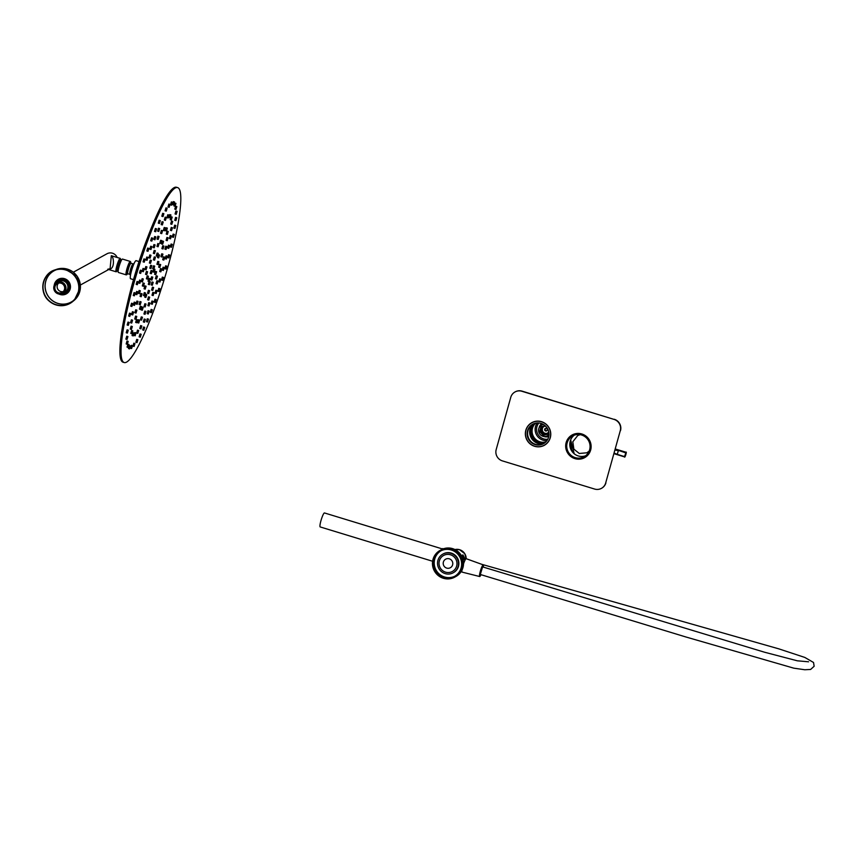 <?xml version="1.0" encoding="UTF-8"?>
<svg xmlns="http://www.w3.org/2000/svg" width="857" height="857" viewBox="0 0 857 857"><rect width="100%" height="100%" fill="white"/><g stroke="black" fill="none" stroke-linecap="round" stroke-linejoin="round"><path stroke-width="1.29" d="M543.413 424.461A6.106 5.956 -118.7 0 0 542.92 436.256A6.106 5.956 -118.7 0 0 548.469 435.099L548.951 433.385M546.348 428.339A1.382 1.35 61.3 0 1 546.038 431.017A1.382 1.35 61.3 0 1 544.859 428.864A1.382 1.35 61.3 0 1 546.348 428.339M543.734 426.24A4.103 4.006 61.3 0 0 544.195 433.942A4.103 4.006 61.3 0 0 548.244 432.86L548.523 432.024A3.792 3.707 61.3 0 1 541.635 430.375A3.792 3.707 61.3 0 1 545.716 426.261M543.852 426.518A3.792 3.707 -118.7 0 0 547.473 433.139M544.827 425.983A4.103 4.006 61.3 0 1 545.416 425.972M540.778 428.982L541.838 426.69M540.692 429.271L541.324 428.671L540.724 428.971M541.656 433.106L542.202 432.806L543.97 434.735L546.016 434.242M541.817 433.363L542.385 433.053M541.86 433.331L542.417 433.021M545.609 434.467L548.041 433.76M545.888 434.445L546.455 434.135M545.898 434.403L546.445 434.092M548.662 431.542L547.977 433.985L543.284 435.099L539.653 431.607L543.177 435.324L543.97 434.735M542.17 432.828L540.596 431.157L539.91 431.532L541.024 426.722L539.653 431.607M541.024 426.722L545.159 425.736M541.217 426.84L545.309 425.865M547.977 433.985L548.716 431.799M548.062 434.167L543.177 435.324M540.596 431.157L541.196 428.993M549.091 434.853L548.469 435.099M545.855 441.901A10.97 10.713 61.3 0 1 535.593 423.165M574.222 453.782L570.655 439.909M624.774 456.706L614.148 453.374M615.144 449.786L625.964 452.228C627.142 450.964 624.807 458.591 624.539 456.899L614.051 453.696M614.212 453.149L617.308 454.328L618.326 450.653L615.08 450.043M121.769 259.66L121.737 259.65A6.235 0.953 107 0 0 121.565 259.671A6.235 0.953 107 0 0 119.005 265.327A6.235 0.953 107 0 0 117.977 271.455A6.235 0.953 107 0 0 118.095 271.573L118.137 271.583M58.201 293.865A6.235 6.085 61.3 0 1 56.862 282.467A6.235 6.085 61.3 0 1 65.196 285.006A6.235 6.085 61.3 0 1 58.201 293.865M56.862 282.467L58.801 281.396A6.235 6.085 61.3 0 1 67.135 283.946A6.235 6.085 61.3 0 1 64.789 292.333L62.85 293.394M58.244 293.351A5.624 5.496 -118.7 0 0 65.089 286.72A5.624 5.496 -118.7 0 0 55.887 283.913A5.624 5.496 -118.7 0 0 58.244 293.351M58.415 292.762A5.013 4.896 61.3 0 1 57.333 283.592A5.013 4.896 61.3 0 1 64.039 285.638A5.013 4.896 61.3 0 1 58.415 292.762M73.327 272.205L107.007 253.758A7.317 7.145 61.3 0 1 117.12 257.421M55.234 283.774A7.317 7.145 61.3 0 1 68.067 283.431A7.317 7.145 61.3 0 1 60.868 294.069M107.746 269.227L110.092 268.755L111.314 255.729L112.138 255.9M117.216 270.523A7.017 1.071 -73 0 1 116.124 271.787A7.017 1.071 -73 0 1 116.991 265.284A7.017 1.071 -73 0 1 120.044 258.407A7.017 1.071 -73 0 1 120.226 258.375L111.399 255.772C113.81 256.511 115.042 268.916 109.342 269.162M120.226 258.375A7.017 1.071 -73 0 1 120.419 260.025M120.001 259.125L119.991 259.114A6.235 0.953 107 0 0 119.991 259.114A6.235 0.953 107 0 0 119.83 259.146A6.235 0.953 107 0 0 117.12 265.263A6.235 0.953 107 0 0 116.359 271.048L116.359 271.048A6.235 0.953 -73 0 1 117.13 265.263A6.235 0.953 -73 0 1 119.841 259.146A6.235 0.953 -73 0 1 120.001 259.125A6.235 0.953 -73 0 1 120.216 259.971M117.013 270.458A6.235 0.953 -73 0 1 116.359 271.048L116.359 271.048M63.204 291.605A5.013 4.896 61.3 0 1 58.565 283.131M117.977 271.455L117.591 270.705A5.624 0.857 -73 0 1 118.512 265.188A5.624 0.857 -73 0 1 120.837 260.078L121.565 259.671M120.762 260.132L119.787 259.832A5.485 0.836 107 0 0 117.377 264.834A5.485 0.836 107 0 0 116.584 270.33A5.485 0.836 107 0 0 116.723 270.309M54.516 284.803A8.099 7.906 61.3 0 1 67.317 280.464A8.099 7.906 61.3 0 1 59.615 294.122M54.195 285.467A8.324 8.12 61.3 0 1 67.66 280.443A8.324 8.12 61.3 0 1 58.887 294.026M72.652 301.257A18.211 17.783 61.3 0 1 47.21 298.729A18.211 17.783 61.3 0 1 54.912 270.169A18.211 17.783 61.3 0 1 72.652 301.257M124.222 362.543L123.065 362.2A91.453 14.001 -73 0 1 134.345 277.443A91.453 14.001 -73 0 1 174.078 187.672A91.453 14.001 -73 0 1 176.467 187.255L177.624 187.597A91.453 14.001 -73 0 1 164.308 279.157A91.453 14.001 -73 0 1 124.222 362.543A91.453 14.001 -73 0 1 135.502 277.797A91.453 14.001 -73 0 1 175.224 188.026A91.453 14.001 -73 0 1 177.624 187.597M155.449 257.25L154.249 256.907L153.403 259.821L154.56 260.164L155.449 257.25L154.592 260.164M151.839 265.616L150.639 265.274L149.793 268.177L150.95 268.53L151.839 265.616L150.95 268.53M148.411 276.222L147.222 275.879L146.365 278.782L147.522 279.136L148.411 276.222L147.522 279.136M146.086 286.217L144.887 285.874L144.04 288.788L145.197 289.13L146.086 286.217L145.229 289.13M145.486 292.933L144.287 292.591L143.44 295.504L144.597 295.847L145.486 292.933L144.629 295.847M146.761 294.572L145.572 294.23L144.726 297.133L145.872 297.486L146.761 294.572L145.872 297.486M149.589 290.684L148.4 290.341L147.543 293.244L148.7 293.597L149.589 290.684L148.7 293.597M153.199 282.317L152.01 281.974L151.153 284.888L152.31 285.242L153.199 282.317L152.353 285.231M156.627 271.723L155.438 271.369L154.581 274.283L155.738 274.636L156.627 271.723L155.781 274.626M158.952 261.717L157.763 261.374L156.906 264.277L158.063 264.631L158.952 261.717L158.063 264.631M159.552 255L158.363 254.658L157.517 257.561L158.663 257.914L159.552 255L158.663 257.914M158.995 243.859L157.806 243.517L156.96 246.42L158.106 246.773L158.995 243.859L158.106 246.773M155.374 250.747L154.185 250.405L153.339 253.318L154.485 253.661L155.374 250.747L154.485 253.661M151.41 260.442L150.221 260.1L149.375 263.003L150.521 263.356L151.41 260.442L150.521 263.356M147.586 271.765L146.386 271.423L145.54 274.326L146.697 274.679L147.586 271.765L146.729 274.668M144.351 283.356L143.151 283.014L142.305 285.917L143.462 286.27L144.351 283.356L143.462 286.27M142.101 293.812L140.902 293.469L140.055 296.372L141.201 296.726L142.101 293.812L141.201 296.726M141.105 301.878L139.916 301.525L139.059 304.439L140.216 304.792L141.105 301.878L140.248 304.781M141.491 306.57L140.291 306.228L139.445 309.141L140.602 309.484L141.491 306.57L140.602 309.484M143.205 307.342L142.005 306.988L141.159 309.902L142.316 310.255L143.205 307.342L142.316 310.255M146.044 304.074L144.844 303.732L143.997 306.645L145.154 306.999L146.044 304.074L145.154 306.999M149.654 297.186L148.465 296.843L147.618 299.757L148.764 300.1L149.654 297.186L148.764 300.1M153.628 287.491L152.428 287.149L151.582 290.062L152.728 290.416L153.628 287.491L152.728 290.416M157.452 276.168L156.263 275.825L155.417 278.739L156.563 279.093L157.452 276.168L156.563 279.093M160.688 264.588L159.498 264.235L158.652 267.148L159.798 267.502L160.688 264.588L159.798 267.502M162.937 254.122L161.748 253.779L160.902 256.693L162.048 257.046L162.937 254.122L162.048 257.046M163.933 246.066L162.744 245.723L161.887 248.626L163.044 248.98L163.933 246.066L163.044 248.98M163.548 241.363L162.359 241.021L161.502 243.934L162.659 244.277L163.548 241.363L162.659 244.277M162.584 230.704L161.384 230.362L160.538 233.275L161.694 233.629L162.584 230.704L161.727 233.618M159.07 236.532L157.881 236.189L157.035 239.092L158.181 239.446L159.07 236.532L158.181 239.446M155.117 244.909L153.928 244.566L153.082 247.469L154.228 247.823L155.117 244.909L154.228 247.823M150.993 255.268L149.793 254.925L148.947 257.828L150.104 258.182L150.993 255.268L150.104 258.182M146.965 266.891L145.776 266.548L144.919 269.462L146.076 269.816L146.965 266.891L146.076 269.816M143.312 279.007L142.123 278.664L141.276 281.578L142.423 281.921L143.312 279.007L142.423 281.921M140.302 290.78L139.102 290.437L138.256 293.34L139.402 293.694L140.302 290.78L139.445 293.683M138.106 301.407L136.916 301.053L136.07 303.967L137.216 304.321L138.106 301.407L137.216 304.321M136.906 310.159L135.706 309.816L134.86 312.719L136.017 313.073L136.906 310.159L136.017 313.073M136.766 316.447L135.567 316.104L134.72 319.008L135.867 319.361L136.766 316.447L135.909 319.35M137.698 319.843L136.499 319.49L135.652 322.403L136.809 322.757L137.698 319.843L136.809 322.757M139.637 320.111L138.448 319.757L137.591 322.671L138.748 323.025L139.637 320.111L138.748 323.025M142.455 317.229L141.266 316.886L140.419 319.79L141.566 320.143L142.455 317.229L141.566 320.143M145.969 311.402L144.769 311.059L143.922 313.973L145.069 314.315L145.969 311.402L145.069 314.315M149.911 303.024L148.722 302.682L147.875 305.595L149.022 305.949L149.911 303.024L149.022 305.949M154.046 292.676L152.857 292.323L152 295.237L153.157 295.59L154.046 292.676L153.157 295.59M158.074 281.042L156.885 280.7L156.028 283.603L157.185 283.956L158.074 281.042L157.227 283.946M161.716 268.927L160.527 268.584L159.681 271.498L160.827 271.84L161.716 268.927L160.87 271.84M164.737 257.164L163.548 256.811L162.701 259.725L163.848 260.078L164.737 257.164L163.848 260.078M166.933 246.537L165.733 246.195L164.887 249.098L166.033 249.451L166.933 246.537L166.033 249.451M168.133 237.785L166.944 237.432L166.087 240.346L167.244 240.699L168.133 237.785L167.244 240.699M168.272 231.497L167.083 231.144L166.237 234.057L167.383 234.411L168.272 231.497L167.383 234.411M167.34 228.101L166.151 227.758L165.305 230.662L166.451 231.015L167.34 228.101L166.494 231.004M166.354 217.453L165.165 217.11L164.319 220.013L165.465 220.367L166.354 217.453L165.465 220.367M163.216 222.006L162.027 221.663L161.17 224.577L162.327 224.93L163.216 222.006L162.369 224.92M159.67 228.562L158.47 228.219L157.624 231.133L158.781 231.486L159.67 228.562L158.781 231.486M155.845 236.864L154.646 236.521L153.799 239.435L154.946 239.789L155.845 236.864L154.946 239.789M151.893 246.591L150.693 246.248L149.846 249.162L150.993 249.505L151.893 246.591L150.993 249.505M147.961 257.368L146.761 257.025L145.915 259.939L147.072 260.292L147.961 257.368L147.072 260.292M144.201 268.787L143.012 268.445L142.166 271.348L143.312 271.701L144.201 268.787L143.355 271.701M140.773 280.4L139.573 280.057L138.727 282.971L139.884 283.324L140.773 280.4L139.884 283.324M137.784 291.776L136.595 291.423L135.749 294.337L136.895 294.69L137.784 291.776L136.895 294.69M135.374 302.457L134.174 302.114L133.328 305.017L134.485 305.371L135.374 302.457L134.517 305.36M133.617 312.044L132.417 311.702L131.571 314.605L132.728 314.958L133.617 312.044L132.728 314.958M132.578 320.175L131.389 319.822L130.543 322.735L131.689 323.089L132.578 320.175L131.732 323.078M132.321 326.517L131.121 326.174L130.275 329.088L131.432 329.442L132.321 326.517L131.432 329.442M132.824 330.856L131.635 330.502L130.789 333.416L131.935 333.769L132.824 330.856L131.935 333.769M134.099 332.998L132.899 332.655L132.053 335.558L133.21 335.912L134.099 332.998L133.21 335.912M136.07 332.87L134.881 332.527L134.024 335.441L135.181 335.794L136.07 332.87L135.181 335.794M138.684 330.481L137.484 330.138L136.638 333.052L137.795 333.405L138.684 330.481L137.795 333.405M141.823 325.928L140.623 325.585L139.777 328.488L140.934 328.842L141.823 325.928L140.934 328.842M145.369 319.372L144.18 319.029L143.323 321.932L144.479 322.286L145.369 319.372L144.479 322.286M149.193 311.07L148.004 310.727L147.158 313.63L148.304 313.983L149.193 311.07L148.304 313.983M153.146 301.343L151.957 301L151.111 303.903L152.257 304.256L153.146 301.343L152.3 304.256M157.077 290.566L155.888 290.223L155.031 293.126L156.188 293.48L157.077 290.566L156.188 293.48M160.827 279.146L159.638 278.804L158.791 281.717L159.938 282.06L160.827 279.146L159.938 282.06M164.265 267.534L163.076 267.191L162.219 270.094L163.376 270.448L164.265 267.534L163.376 270.448M167.244 256.168L166.054 255.825L165.208 258.728L166.354 259.082L167.244 256.168L166.354 259.082M169.665 245.477L168.475 245.134L167.618 248.048L168.775 248.401L169.665 245.477L168.775 248.401M171.421 235.889L170.232 235.546L169.375 238.46L170.532 238.814L171.421 235.889L170.532 238.814M172.45 227.769L171.261 227.426L170.414 230.329L171.561 230.683L172.45 227.769L171.561 230.683M172.718 221.417L171.529 221.074L170.682 223.977L171.829 224.33L172.718 221.417L171.829 224.33M172.203 217.089L171.014 216.746L170.168 219.649L171.314 220.003L172.203 217.089L171.314 220.003M170.939 214.946L169.75 214.593L168.893 217.507L170.05 217.86L170.939 214.946L170.05 217.86M170.05 204.405L168.85 204.062L168.004 206.965L169.161 207.319L170.05 204.405L169.161 207.319M167.136 208.23L165.937 207.876L165.09 210.79L166.247 211.143L167.136 208.23L166.279 211.133M163.858 213.661L162.669 213.318L161.812 216.232L162.969 216.575L163.858 213.661L163.012 216.575M160.302 220.592L159.113 220.238L158.266 223.152L159.413 223.506L160.302 220.592L159.413 223.506M156.563 228.83L155.363 228.476L154.517 231.39L155.674 231.744L156.563 228.83L155.674 231.744M152.717 238.171L151.528 237.828L150.671 240.742L151.828 241.096L152.717 238.171L151.871 241.085M148.872 248.412L147.672 248.059L146.826 250.972L147.982 251.326L148.872 248.412L148.015 251.315M145.112 259.264L143.912 258.921L143.065 261.835L144.222 262.188L145.112 259.264L144.255 262.178M141.534 270.491L140.334 270.148L139.487 273.051L140.644 273.404L141.534 270.491L140.677 273.394M138.223 281.803L137.034 281.45L136.177 284.363L137.334 284.717L138.223 281.803L137.334 284.717M135.267 292.912L134.078 292.569L133.231 295.483L134.378 295.826L135.267 292.912L134.378 295.826M132.739 303.56L131.549 303.217L130.692 306.131L131.849 306.474L132.739 303.56L131.892 306.474M130.692 313.48L129.503 313.137L128.657 316.051L129.803 316.404L130.692 313.48L129.803 316.404M129.193 322.436L128.004 322.082L127.147 324.996L128.304 325.349L129.193 322.436L128.304 325.349M128.261 330.181L127.072 329.838L126.215 332.752L127.372 333.105L128.261 330.181L127.372 333.105M127.929 336.555L126.74 336.212L125.883 339.115L127.04 339.468L127.929 336.555L127.04 339.468M128.196 341.386L127.007 341.043L126.161 343.946L127.307 344.3L128.196 341.386L127.307 344.3M129.075 344.557L127.875 344.203L127.029 347.117L128.175 347.471L129.075 344.557L128.175 347.471M130.521 345.982L129.321 345.639L128.475 348.542L129.632 348.895L130.521 345.982L129.632 348.895M132.503 345.639L131.314 345.296L130.468 348.199L131.614 348.553L132.503 345.639L131.614 348.553M134.988 343.528L133.799 343.186L132.942 346.099L134.099 346.453L134.988 343.528L134.142 346.442M137.902 339.715L136.713 339.372L135.856 342.275L137.013 342.629L137.902 339.715L137.013 342.629M141.18 334.273L139.98 333.93L139.134 336.833L140.291 337.187L141.18 334.273L140.291 337.187M144.726 327.353L143.537 327.01L142.69 329.913L143.837 330.266L144.726 327.353L143.837 330.266M148.475 319.115L147.286 318.772L146.429 321.675L147.586 322.028L148.475 319.115L147.586 322.028M152.321 309.763L151.132 309.42L150.275 312.323L151.432 312.676L152.321 309.763L151.432 312.676M156.167 299.532L154.978 299.189L154.131 302.093L155.278 302.446L156.167 299.532L155.278 302.446M159.927 288.67L158.738 288.327L157.892 291.23L159.038 291.584L159.927 288.67L159.038 291.584M163.505 277.443L162.316 277.1L161.459 280.014L162.616 280.368L163.505 277.443L162.616 280.368M166.815 266.141L165.615 265.799L164.769 268.702L165.926 269.055L166.815 266.141L165.958 269.044M169.772 255.022L168.572 254.679L167.726 257.593L168.872 257.936L169.772 255.022L168.872 257.936M172.3 244.374L171.1 244.031L170.254 246.934L171.411 247.287L172.3 244.374L171.411 247.287M174.335 234.454L173.146 234.111L172.3 237.014L173.446 237.368L174.335 234.454L173.446 237.368M175.846 225.509L174.657 225.166L173.8 228.069L174.957 228.423L175.846 225.509L174.957 228.423M176.778 217.753L175.578 217.41L174.732 220.313L175.889 220.667L176.778 217.753L175.921 220.667M177.11 211.379L175.921 211.036L175.064 213.95L176.221 214.304L177.11 211.379L176.221 214.304M176.842 206.558L175.642 206.205L174.796 209.119L175.953 209.472L176.842 206.558L175.953 209.472M175.964 203.388L174.774 203.045L173.928 205.948L175.074 206.301L175.964 203.388L175.074 206.301M174.517 201.952L173.328 201.609L172.471 204.523L173.628 204.866L174.517 201.952L173.671 204.866M172.525 202.295L171.336 201.952L170.489 204.866L171.636 205.209L172.525 202.295L171.636 205.209M168.968 215.064L167.768 214.721L166.922 217.624L168.079 217.978L168.968 215.064L168.079 217.978M165.401 227.833L164.212 227.491L163.355 230.394L164.512 230.747L165.401 227.833L164.512 230.747M161.834 240.603L160.645 240.26L159.788 243.163L160.945 243.517L161.834 240.603L160.945 243.517M158.266 253.372L157.077 253.019L156.231 255.932L157.377 256.286L158.266 253.372L157.377 256.286M152.257 270.791L151.068 270.448L150.221 273.362L151.368 273.704L152.257 270.791L151.368 273.704M150.071 278.632L148.882 278.279L148.025 281.192L149.182 281.546L150.071 278.632L149.182 281.546M149.075 281.514L148.293 284.363L149.439 284.717L150.329 281.803L149.439 284.717M152.782 277.143L151.582 276.8L150.736 279.714L151.893 280.057L152.782 277.143L151.925 280.057M153.714 269.023L152.921 271.873L154.078 272.226L154.967 269.312L154.11 272.215M154.71 266.131L153.51 265.788L152.664 268.702L153.821 269.055L154.71 266.131L153.853 269.044M154.185 267.887L154.346 267.298L154.185 267.887M154.442 271.058L154.614 270.48L154.442 271.058M152.257 278.889L152.417 278.311L152.257 278.889M149.804 283.549L149.975 282.971L149.804 283.549M149.547 280.378L149.718 279.789L149.547 280.378M151.732 272.537L151.903 271.958L151.732 272.537M157.742 255.118L157.913 254.529L157.742 255.118M161.309 242.349L161.48 241.77L161.309 242.349M164.876 229.58L165.047 229.001L164.876 229.58M168.443 216.81L168.604 216.232L168.443 216.81M172 204.041L172.171 203.463L172 204.041M173.992 203.698L174.164 203.12L173.992 203.698M175.439 205.134L175.61 204.555L175.439 205.134M176.306 208.305L176.478 207.715L176.306 208.305M176.585 213.136L176.756 212.547L176.585 213.136M176.253 219.499L176.424 218.921L176.253 219.499M175.321 227.255L175.492 226.677L175.321 227.255M173.81 236.2L173.982 235.621L173.81 236.2M171.775 246.12L171.936 245.541L171.775 246.12M169.236 256.768L169.407 256.189L169.236 256.768M166.29 267.887L166.462 267.309L166.29 267.887M162.98 279.2L163.151 278.611L162.98 279.2M159.402 290.416L159.573 289.837L159.402 290.416M155.642 301.278L155.813 300.7L155.642 301.278M151.796 311.509L151.968 310.93L151.796 311.509M147.95 320.861L148.122 320.282L147.95 320.861M144.201 329.099L144.372 328.52L144.201 329.099M140.655 336.019L140.827 335.441L140.655 336.019M137.377 341.461L137.549 340.882L137.377 341.461M134.463 345.285L134.635 344.696L134.463 345.285M131.978 347.385L132.149 346.806L131.978 347.385M129.996 347.728L130.157 347.149L129.996 347.728M128.539 346.303L128.711 345.714L128.539 346.303M127.672 343.132L127.843 342.554L127.672 343.132M127.404 338.301L127.575 337.722L127.404 338.301M127.736 331.938L127.907 331.348L127.736 331.938M128.668 324.182L128.839 323.592L128.668 324.182M130.168 315.237L130.339 314.648L130.168 315.237M132.214 305.306L132.385 304.728L132.214 305.306M134.742 294.658L134.913 294.08L134.742 294.658M137.698 283.549L137.87 282.96L137.698 283.549M141.009 272.237L141.18 271.658L141.009 272.237M144.587 261.021L144.747 260.432L144.587 261.021M148.336 250.158L148.507 249.569L148.336 250.158M152.192 239.928L152.364 239.339L152.192 239.928M156.038 230.576L156.21 229.997L156.038 230.576M159.777 222.338L159.948 221.749L159.777 222.338M163.333 215.407L163.505 214.828L163.333 215.407M166.612 209.976L166.772 209.387L166.612 209.976M169.525 206.151L169.686 205.573L169.525 206.151M170.414 216.692L170.586 216.103L170.414 216.692M171.679 218.835L171.85 218.256L171.679 218.835M172.193 223.163L172.364 222.584L172.193 223.163M171.925 229.515L172.096 228.937L171.925 229.515M170.897 237.646L171.068 237.057L170.897 237.646M169.14 247.234L169.311 246.645L169.14 247.234M166.719 257.914L166.89 257.336L166.719 257.914M163.741 269.28L163.912 268.702L163.741 269.28M160.302 280.892L160.473 280.314L160.302 280.892M156.552 292.312L156.724 291.734L156.552 292.312M152.621 303.089L152.792 302.51L152.621 303.089M148.668 312.816L148.839 312.237L148.668 312.816M144.844 321.118L145.015 320.539L144.844 321.118M141.298 327.674L141.459 327.095L141.298 327.674M138.159 332.237L138.32 331.648L138.159 332.237M135.545 334.626L135.717 334.037L135.545 334.626M133.574 334.744L133.735 334.166L133.574 334.744M132.299 332.602L132.471 332.023L132.299 332.602M131.796 328.274L131.957 327.685L131.796 328.274M132.053 321.921L132.224 321.332L132.053 321.921M133.092 313.791L133.253 313.212L133.092 313.791M134.849 304.203L135.02 303.624L134.849 304.203M137.259 293.523L137.431 292.933L137.259 293.523M140.248 282.157L140.419 281.567L140.248 282.157M143.676 270.533L143.847 269.955L143.676 270.533M147.436 259.125L147.608 258.535L147.436 259.125M151.357 248.337L151.528 247.759L151.357 248.337M155.31 238.61L155.481 238.032L155.31 238.61M159.145 230.319L159.306 229.73L159.145 230.319M162.691 223.763L162.862 223.174L162.691 223.763M165.83 219.199L166.001 218.621L165.83 219.199M166.815 229.847L166.986 229.269L166.815 229.847M167.747 233.243L167.918 232.654L167.747 233.243M167.608 239.531L167.779 238.942L167.608 239.531M166.397 248.284L166.569 247.705L166.397 248.284M164.212 258.91L164.383 258.321L164.212 258.91M161.191 270.673L161.362 270.094L161.191 270.673M157.549 282.789L157.72 282.21L157.549 282.789M153.521 294.422L153.692 293.833L153.521 294.422M149.386 304.781L149.557 304.192L149.386 304.781M145.433 313.148L145.604 312.569L145.433 313.148M141.93 318.975L142.101 318.397L141.93 318.975M139.113 321.857L139.284 321.268L139.113 321.857M137.163 321.589L137.334 321L137.163 321.589M136.231 318.193L136.402 317.615L136.231 318.193M136.381 311.905L136.552 311.327L136.381 311.905M137.581 303.153L137.752 302.564L137.581 303.153M139.766 292.526L139.937 291.948L139.766 292.526M142.787 280.753L142.958 280.175L142.787 280.753M146.44 268.648L146.611 268.059L146.44 268.648M150.468 257.014L150.639 256.436L150.468 257.014M154.592 246.655L154.763 246.077L154.592 246.655M158.545 238.278L158.716 237.7L158.545 238.278M162.059 232.461L162.219 231.872L162.059 232.461M163.023 243.109L163.194 242.531L163.023 243.109M163.408 247.812L163.58 247.234L163.408 247.812M162.412 255.879L162.584 255.29L162.412 255.879M160.163 266.334L160.334 265.756L160.163 266.334M156.927 277.925L157.099 277.336L156.927 277.925M153.092 289.248L153.264 288.659L153.092 289.248M149.129 298.932L149.3 298.354L149.129 298.932M145.519 305.831L145.679 305.242L145.519 305.831M142.68 309.088L142.84 308.509L142.68 309.088M140.966 308.316L141.126 307.738L140.966 308.316M140.58 303.624L140.752 303.046L140.58 303.624M141.566 295.558L141.737 294.979L141.566 295.558M143.815 285.102L143.987 284.524L143.815 285.102M147.061 273.512L147.222 272.933L147.061 273.512M150.886 262.188L151.057 261.61L150.886 262.188M154.849 252.494L155.021 251.915L154.849 252.494M158.47 245.605L158.641 245.027L158.47 245.605M159.027 256.746L159.198 256.168L159.027 256.746M158.427 263.463L158.599 262.885L158.427 263.463M156.103 273.469L156.274 272.88L156.103 273.469M152.675 284.063L152.846 283.485L152.675 284.063M149.064 292.43L149.236 291.851L149.064 292.43M146.236 296.318L146.408 295.74L146.236 296.318M144.962 294.679L145.122 294.101L144.962 294.679M145.561 287.963L145.733 287.384L145.561 287.963M147.886 277.968L148.057 277.389L147.886 277.968M151.314 267.363L151.485 266.784L151.314 267.363M154.924 258.996L155.085 258.418L154.924 258.996M133.488 279.639L130.585 278.75A9.448 1.446 -73 0 1 131.957 269.291A9.448 1.446 -73 0 1 136.102 260.667L139.005 261.556M129.91 274.401A5.485 0.836 -73 0 1 129.814 274.315A5.485 0.836 -73 0 1 130.468 269.73A5.485 0.836 -73 0 1 132.985 263.913A5.485 0.836 -73 0 1 133.114 263.902M130.307 261.449A7.017 1.071 -73 0 0 126.922 268.894A7.017 1.071 -73 0 0 126.215 274.861L118.373 272.472A7.017 1.071 -73 0 1 119.091 266.506A7.017 1.071 -73 0 1 122.465 259.06L130.307 261.449L130.746 262.338A6.824 1.039 -73 0 0 129.482 262.917A6.824 1.039 -73 0 0 127.232 268.959A6.824 1.039 -73 0 0 127.082 274.369L127.532 273.769A5.87 0.9 -73 0 1 127.768 268.969A5.87 0.9 -73 0 1 130.778 263.078L130.746 262.338M432.614 561.26L320.186 526.937A7.317 1.125 -73 0 1 321.257 519.621A7.317 1.125 -73 0 1 324.46 512.947L442.223 548.887M454.735 577.147L455.892 576.515A15.244 14.88 -118.7 0 0 461.623 555.989A15.244 14.88 -118.7 0 0 441.248 549.776L440.091 550.408A15.244 14.88 -118.7 0 0 436.984 574.426A15.244 14.88 -118.7 0 0 460.466 556.622A15.244 14.88 -118.7 0 0 440.091 550.408M441.73 569.851A9.148 8.934 -118.7 0 0 455.828 559.171A9.148 8.934 -118.7 0 0 443.594 555.432A9.148 8.934 -118.7 0 0 441.73 569.851M440.691 570.912A10.67 10.413 -118.7 0 0 457.124 558.453A10.67 10.413 -118.7 0 0 442.865 554.104A10.67 10.413 -118.7 0 0 440.691 570.912M453.117 572.819L453.557 572.583A10.67 10.413 -118.7 0 0 457.563 558.218A10.67 10.413 -118.7 0 0 443.305 553.858L442.865 554.104M440.969 550.805A14.483 14.14 -118.7 0 0 438.516 573.344A14.483 14.14 -118.7 0 0 454.874 576.183M437.498 573.901A14.483 14.14 -118.7 0 0 459.813 556.986A14.483 14.14 -118.7 0 0 440.455 551.072A14.483 14.14 -118.7 0 0 437.498 573.901M481.677 564.292L778.788 648.845L804.819 657.437L813.529 662.482L814.15 666.264L810.626 669.456L804.755 669.746L793.775 668.16L685.546 636.88L480.306 574.479L482.62 566.895L764.648 652.252L797.342 660.811L808.59 661.797M463.53 563.885A7.017 1.071 -73 0 1 466.026 558.743A7.017 1.071 -73 0 1 466.219 558.71L483.241 564.859A6.095 0.932 -73 0 1 483.294 567.098M480.981 574.683A6.095 0.932 -73 0 1 479.684 576.525L462.127 572.122A7.017 1.071 -73 0 1 461.955 570.194M479.684 576.525A6.095 0.932 -73 0 1 480.423 570.891A6.095 0.932 -73 0 1 483.069 564.892A6.095 0.932 -73 0 1 483.241 564.859M443.369 548.823L442.737 548.598A7.745 1.189 107 0 0 441.816 549.476M452.603 564.87A4.874 4.767 61.3 0 1 445.029 567.205A4.874 4.767 61.3 0 1 445.651 559.182A4.874 4.767 61.3 0 1 452.603 564.87M463.337 558.828L465.683 559.075M456.631 566.102A9.148 8.934 61.3 0 1 440.166 567.752A9.148 8.934 61.3 0 1 453.546 556.429A9.148 8.934 61.3 0 1 456.631 566.102M465.308 559.417L462.919 554.843L463.348 558.828M581.796 434.124A12.801 12.501 -118.7 0 0 567.43 452.314A12.801 12.501 -118.7 0 0 590.88 445.062A12.801 12.501 -118.7 0 0 581.796 434.124M585.567 455.785A11.891 11.612 61.3 0 1 574.276 435.163M575.24 457.627A11.891 11.612 61.3 0 1 572.69 435.881A11.891 11.612 61.3 0 1 589.991 445.147A11.891 11.612 61.3 0 1 575.24 457.627M570.312 443.133C569.98 446.904 571.158 450.139 573.858 452.839L571.683 449.989L570.516 442.008M541.463 421.805A12.801 12.501 -118.7 0 0 525.577 435.249A12.801 12.501 -118.7 0 0 544.206 445.222A12.801 12.501 -118.7 0 0 541.463 421.805M532.947 424.108A11.13 10.862 -118.7 0 0 535.561 444.333A11.13 10.862 -118.7 0 0 543.638 443.626M535.1 444.59A11.13 10.862 61.3 0 1 532.711 424.236A11.13 10.862 61.3 0 1 548.909 432.903A11.13 10.862 61.3 0 1 535.1 444.59M535.357 423.219A10.916 10.659 -118.7 0 0 545.684 442.073M535.014 423.304A10.916 10.659 -118.7 0 0 545.427 442.308M532.315 424.504A11.891 11.612 -118.7 0 0 542.963 443.937M605.685 482.973L620.264 430.75A9.148 8.934 -118.7 0 0 614.051 419.405L521.849 391.263A9.148 8.934 -118.7 0 0 510.772 397.327L496.192 449.561A9.148 8.934 -118.7 0 0 502.406 460.895L594.608 489.047A9.148 8.934 -118.7 0 0 605.685 482.973L620.264 430.75M605.91 482.855A9.148 8.934 61.3 0 1 601.55 488.297M515.143 391.885A9.148 8.934 61.3 0 1 522.074 391.135L521.849 391.263M614.051 419.405L522.074 391.135M614.287 419.277A9.148 8.934 61.3 0 1 620.5 430.621M531.951 422.565A12.951 12.651 -118.7 0 0 526.841 428.007M537.06 446.668A12.951 12.651 -118.7 0 0 544.399 445.297M584.742 457.606A12.951 12.651 61.3 0 1 577.404 458.977M567.184 440.327A12.951 12.651 61.3 0 1 572.294 434.885M541.506 421.665A12.951 12.651 -118.7 0 0 526.969 440.07A12.951 12.651 -118.7 0 0 550.687 432.731A12.951 12.651 -118.7 0 0 541.506 421.665M581.839 433.974A12.951 12.651 61.3 0 1 584.624 457.67A12.951 12.651 61.3 0 1 567.302 452.389A12.951 12.651 61.3 0 1 581.839 433.974M548.759 435.238A6.245 6.095 61.3 0 1 548.609 435.313L547.055 436.009M548.737 436.534A7.456 7.285 61.3 0 1 543.874 436.459M539.107 427.772A7.456 7.285 61.3 0 1 541.678 423.626M541.206 425.34L542.631 424.397A6.245 6.095 61.3 0 1 542.952 424.204M538.882 422.983A9.877 9.641 -118.7 0 0 547.784 439.234M537.232 422.94A11.098 10.841 -118.7 0 0 546.927 440.648M617.265 454.574L624.507 456.524L625.878 452.914L624.849 456.577L625.878 452.914L618.433 450.375M57.848 280.71A7.445 7.274 61.3 0 1 68.142 281.685A7.445 7.274 61.3 0 1 67.424 292.098L66.193 292.944A7.445 7.263 61.3 0 1 64.939 293.469A7.445 7.263 -118.7 0 0 69.91 287.116M65.957 279.896A7.445 7.263 -118.7 0 0 57.88 280.689A7.445 7.263 61.3 0 1 59.058 279.885M59.047 279.885C66.225 275.418 74.131 286.934 67.424 292.098A7.445 7.274 61.3 0 1 64.864 293.512M56.348 269.751A17.815 17.397 -118.7 0 0 49.085 297.368A17.815 17.397 -118.7 0 0 73.295 300.678M72.899 301.032A17.879 17.451 61.3 0 1 48.87 297.208A17.879 17.451 61.3 0 1 55.834 269.88M72.77 301.396A18.393 17.965 -118.7 0 0 66.76 270.169A18.393 17.965 -118.7 0 0 43.182 290.512A18.393 17.965 -118.7 0 0 72.77 301.396M49.01 273.276A18.458 18.018 61.3 0 1 76.562 278.407A18.458 18.018 61.3 0 1 47.049 298.879A18.458 18.018 61.3 0 1 49.01 273.276M73.852 300.614A18.115 17.686 -118.7 0 0 56.701 269.302L54.848 269.934C42.057 273.619 38.565 292.43 49.085 301.011C56.744 306.945 64.5 307.224 72.331 301.835L73.852 300.614M127.35 303.689A77.076 11.794 -73 0 1 147.35 238.171M127.597 302.692A77.762 11.902 -73 0 1 146.997 239.146M129.857 274.379L127.822 273.758A5.485 0.836 -73 0 1 128.379 269.098A5.485 0.836 -73 0 1 131.025 263.26L133.06 263.881M466.176 558.7A9.148 8.934 -118.7 0 0 454.96 549.562L459.448 549.658L464.773 553.686L466.176 558.7M580.157 434.66L577.704 435.57L572.819 441.773L573.858 449.132L579.278 453.471L586.852 452.796L589.166 451.103M544.859 428.864L546.038 431.017M615.369 448.993L625.964 452.228M60.269 279.361L58.287 280.453M110.092 268.755L80.354 285.038M67.296 292.194L65.314 293.287M116.124 271.787L108.7 269.516M116.584 270.33L117.559 270.63M74.334 300.218L80.429 287.427L77.119 276.222L63.793 268.445M60.633 268.466L56.701 269.302M66.214 292.933L64.95 293.469M126.922 305.52L148.015 236.425M154.967 269.312L153.917 268.991M150.329 281.803L149.279 281.482M129.814 274.315A7.317 7.317 0 0 0 130.5 275.268M134.088 263.506A7.317 7.317 0 0 0 132.985 263.913M126.215 274.861L127.082 274.369M465.426 559.45L462.78 558.657M461.827 555.379L461.109 555.122M465.201 559.835L462.919 559.139M573.944 434.145L572.251 435.077M586.242 456.61L584.549 457.542M533.6 421.837L531.908 422.769M545.909 444.29L544.206 445.222"/></g></svg>
